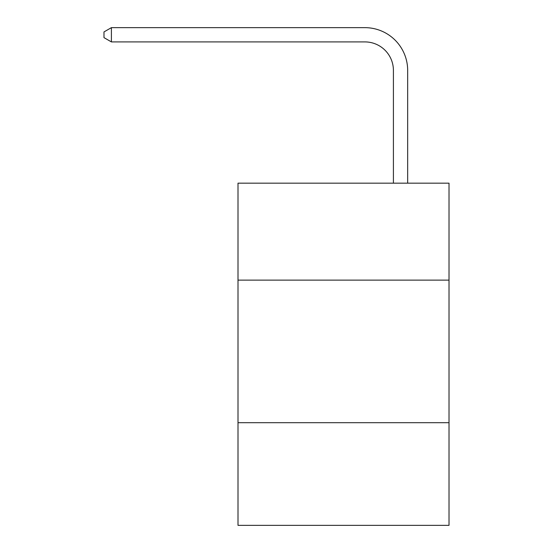 <?xml version="1.0" encoding="UTF-8"?>
<svg xmlns="http://www.w3.org/2000/svg" width="553" height="553" viewBox="0 0 553 553"><rect width="100%" height="100%" fill="white"/><g stroke="black" fill="none" stroke-linecap="round" stroke-linejoin="round"><path stroke-width="0.83" d="M449.015 280.122L449.015 183.167L238.004 183.167L238.004 280.122L449.015 280.122L449.015 525.35L238.004 525.35L238.004 280.122M449.015 422.699L238.004 422.699M393.411 183.167L393.411 70.425A28.514 28.514 0 0 0 364.897 41.91L111.402 41.91L103.985 37.632L103.985 31.929L111.402 27.65L364.897 27.65A42.775 42.775 0 0 1 407.672 70.425L407.672 183.167M393.411 70.425A28.514 28.514 0 0 0 364.897 41.91A28.514 28.514 0 0 1 393.411 70.425A28.514 28.514 0 0 0 364.897 41.91A28.514 28.514 0 0 1 393.411 70.425A28.514 28.514 0 0 0 364.897 41.91A28.514 28.514 0 0 1 393.411 70.425A28.514 28.514 0 0 0 364.897 41.91A28.514 28.514 0 0 1 393.411 70.425A28.514 28.514 0 0 0 364.897 41.91A28.514 28.514 0 0 1 393.411 70.425A28.514 28.514 0 0 0 364.897 41.91A28.514 28.514 0 0 1 393.411 70.425A28.514 28.514 0 0 0 364.897 41.91A28.514 28.514 0 0 1 393.411 70.425A28.514 28.514 0 0 0 364.897 41.91A28.514 28.514 0 0 1 393.411 70.425A28.514 28.514 0 0 0 364.897 41.91A28.514 28.514 0 0 1 393.411 70.425A28.514 28.514 0 0 0 364.897 41.91A28.514 28.514 0 0 1 393.411 70.425A28.514 28.514 0 0 0 364.897 41.91A28.514 28.514 0 0 1 393.411 70.425A28.514 28.514 0 0 0 364.897 41.91M111.402 41.91L111.402 27.65L364.897 27.65"/></g></svg>
